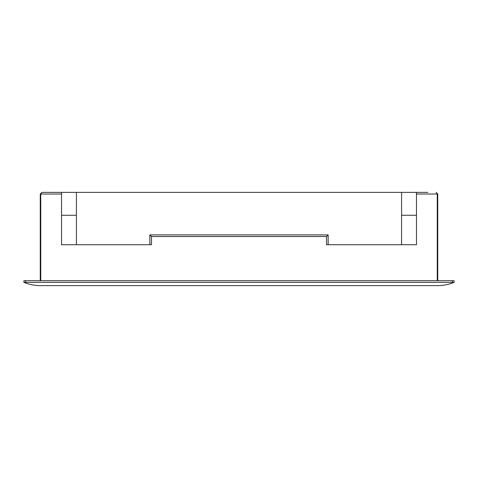 <?xml version="1.0" encoding="UTF-8"?>
<svg xmlns="http://www.w3.org/2000/svg" width="478" height="478" viewBox="0 0 478 478"><rect width="100%" height="100%" fill="white"/><g stroke="black" fill="none" stroke-linecap="round" stroke-linejoin="round"><path stroke-width="0.72" d="M149.853 244.724L149.853 234.913L328.147 234.913L326.51 236.544L326.51 244.724L416.475 244.724L416.475 215.279L401.58 215.279L401.58 192.383L427.93 192.383M328.147 234.913L328.147 244.724M401.58 244.724L401.58 215.279M76.42 244.724L76.42 192.383L401.58 192.383M437.25 280.711L437.25 194.014L436.109 192.383L437.74 194.014L437.74 280.711M40.26 280.711L40.26 194.014L41.891 192.383L76.42 192.383M61.525 192.383L61.525 244.724L151.49 244.724L151.49 236.544L149.853 234.913M437.74 194.014L416.475 194.014L416.475 215.279M437.74 285.617L40.26 285.617C34.769 285.605 29.475 284.583 24.378 282.546L23.9 282.349L23.9 280.711L454.1 280.711L454.1 282.349L453.622 282.546C448.525 284.583 443.231 285.605 437.74 285.617M23.9 282.349L452.463 282.349L452.463 280.711M453.622 282.546L452.463 282.349M416.475 194.014L416.475 192.383M61.525 215.279L76.42 215.279M41.891 192.383L40.75 194.014L40.75 280.711M61.525 194.014L40.26 194.014M326.51 236.544L151.49 236.544M25.537 280.711L25.537 282.349"/></g></svg>
